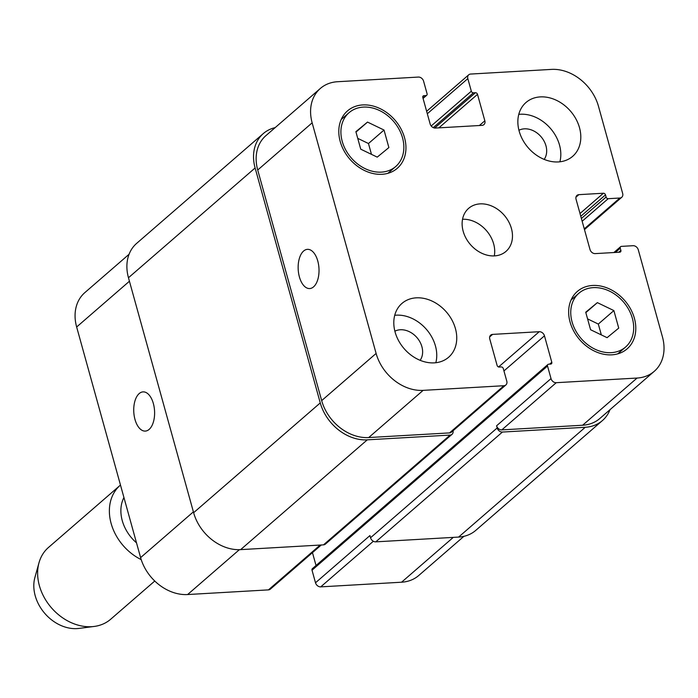 <?xml version="1.0" encoding="UTF-8"?>
<svg xmlns="http://www.w3.org/2000/svg" width="698" height="698" viewBox="0 0 698 698"><rect width="100%" height="100%" fill="white"/><g stroke="black" fill="none" stroke-linecap="round" stroke-linejoin="round"><path stroke-width="1.05" d="M136.503 542.843A37.518 29.464 -130.9 0 1 123.93 497.508M141.205 559.63A47.49 37.291 -130.9 0 1 120.231 485.258A47.49 37.291 -130.9 0 1 120.475 485.04M154.764 581.024L110.703 619.222A47.49 37.291 -130.9 0 1 94.178 626.446A47.49 37.291 -130.9 0 1 91.613 626.691A47.49 37.291 -130.9 0 1 50.422 606.597A47.49 37.291 -130.9 0 1 38.992 562.789A47.49 37.291 -130.9 0 1 48.485 547.459L120.231 485.258M94.178 626.446L79.057 628.409A37.997 29.84 -130.9 0 1 76.998 628.601A37.997 29.84 -130.9 0 1 44.053 612.53A37.997 29.84 -130.9 0 1 34.9 577.482L38.992 562.789M139.199 393.567A19.631 10.4 86.7 0 1 143.046 391.883A19.631 10.4 86.7 0 1 154.555 410.886A19.631 10.4 86.7 0 1 145.297 431.085A19.631 10.4 86.7 0 1 134.199 415.842A19.631 10.4 86.7 0 1 139.199 393.567M303.613 251.027A19.631 10.4 86.7 0 1 307.452 249.352A19.631 10.4 86.7 0 1 318.969 268.355A19.631 10.4 86.7 0 1 309.711 288.553A19.631 10.4 86.7 0 1 298.613 273.311A19.631 10.4 86.7 0 1 303.613 251.027M518.78 114.376A35.615 27.972 -130.9 0 1 550.469 128.432A35.615 27.972 -130.9 0 1 559.892 161.796M544.178 159.388A19.631 15.417 49.1 0 0 545.958 145.795A19.631 15.417 49.1 0 0 518.937 130.264M519.172 131.154A35.615 27.972 -130.9 0 1 525.995 102.501A35.615 27.972 -130.9 0 1 570.467 111.095A35.615 27.972 -130.9 0 1 572.665 156.335A35.615 27.972 -130.9 0 1 542.372 158.594A35.615 27.972 -130.9 0 1 519.172 131.154M395.112 332.082A35.615 27.972 -130.9 0 1 401.943 303.438A35.615 27.972 -130.9 0 1 446.406 312.023A35.615 27.972 -130.9 0 1 448.605 357.263A35.615 27.972 -130.9 0 1 418.32 359.522A35.615 27.972 -130.9 0 1 395.112 332.082M394.719 315.304A35.615 27.972 -130.9 0 1 426.417 329.36A35.615 27.972 -130.9 0 1 435.831 362.724M420.126 360.316A19.631 15.417 49.1 0 0 421.906 346.723A19.631 15.417 49.1 0 0 394.876 331.192M597.366 302.635L613.874 310.584L618.733 328.104L607.086 337.675L590.578 329.726L585.718 312.207L597.366 302.635L585.84 312.625M587.576 318.89L598.317 324.064L601.327 334.9M613.874 310.584L598.317 324.064M367.523 122.089L384.022 130.037L388.882 147.557L377.234 157.129L360.735 149.18L355.875 131.66L367.523 122.089L355.989 132.088M357.725 138.352L368.474 143.526L371.476 154.354M384.022 130.037L368.474 143.526M572.063 321.891A35.615 27.972 49.1 0 0 595.272 349.332A35.615 27.972 49.1 0 0 625.556 347.063A35.615 27.972 49.1 0 0 623.358 301.833A35.615 27.972 49.1 0 0 578.895 293.239A35.615 27.972 49.1 0 0 572.063 321.891M570.057 322.005A37.997 29.84 -130.9 0 1 577.342 291.441A37.997 29.84 -130.9 0 1 624.771 300.611A37.997 29.84 -130.9 0 1 627.118 348.86A37.997 29.84 -130.9 0 1 594.809 351.277A37.997 29.84 -130.9 0 1 570.057 322.005M342.221 141.354A35.615 27.972 49.1 0 0 365.42 168.785A35.615 27.972 49.1 0 0 395.714 166.525A35.615 27.972 49.1 0 0 393.515 121.286A35.615 27.972 49.1 0 0 349.044 112.701A35.615 27.972 49.1 0 0 342.221 141.354M340.205 141.467A37.997 29.84 -130.9 0 1 347.491 110.903A37.997 29.84 -130.9 0 1 394.92 120.065A37.997 29.84 -130.9 0 1 397.267 168.323A37.997 29.84 -130.9 0 1 364.958 170.731A37.997 29.84 -130.9 0 1 340.205 141.467M312.154 122.822A42.744 33.565 -130.9 0 1 320.356 88.445A42.744 33.565 -130.9 0 1 337.527 81.727L418.364 77.068A4.746 3.726 -130.9 0 1 423.59 81.169L427.071 93.741A1.902 1.492 -130.9 0 1 425.946 95.565L423.939 95.687A1.902 1.492 49.1 0 0 422.805 97.511L430.143 123.956A4.746 3.726 49.1 0 0 435.369 128.057L482.013 125.37A4.746 3.726 49.1 0 0 483.923 124.619A4.746 3.726 49.1 0 0 484.84 120.798L477.502 94.361A1.902 1.492 49.1 0 0 475.417 92.721L473.401 92.834A1.902 1.492 -130.9 0 1 471.316 91.194L467.826 78.621A4.746 3.726 -130.9 0 1 468.742 74.799A4.746 3.726 -130.9 0 1 470.644 74.058L551.481 69.399A42.744 33.565 -130.9 0 1 598.491 106.323L622.66 193.459A4.746 3.726 -130.9 0 1 621.752 197.281A4.746 3.726 -130.9 0 1 619.841 198.023L608.176 198.694A1.902 1.492 -130.9 0 1 606.091 197.054L605.489 194.89A1.902 1.492 49.1 0 0 603.395 193.241L578.869 194.655A4.746 3.726 49.1 0 0 576.958 195.405A4.746 3.726 49.1 0 0 576.042 199.227L589.993 249.509A4.746 3.726 49.1 0 0 595.211 253.61L619.745 252.196A1.902 1.492 49.1 0 0 620.871 250.373L620.269 248.209A1.902 1.492 -130.9 0 1 621.403 246.377L633.06 245.705A4.746 3.726 -130.9 0 1 638.286 249.814L662.454 336.942A42.744 33.565 -130.9 0 1 654.253 371.327A42.744 33.565 -130.9 0 1 637.073 378.046L556.245 382.696A4.746 3.726 -130.9 0 1 551.019 378.595L547.529 366.022A1.902 1.492 -130.9 0 1 548.663 364.199L550.67 364.086A1.902 1.492 49.1 0 0 551.795 362.253L544.466 335.817A4.746 3.726 49.1 0 0 539.24 331.707L492.587 334.394A4.746 3.726 49.1 0 0 490.677 335.145A4.746 3.726 49.1 0 0 489.769 338.966L497.107 365.403A1.902 1.492 49.1 0 0 499.192 367.052L501.208 366.93A1.902 1.492 -130.9 0 1 503.293 368.57L506.783 381.143A4.746 3.726 -130.9 0 1 505.867 384.964A4.746 3.726 -130.9 0 1 503.956 385.715L423.128 390.365A42.744 33.565 -130.9 0 1 376.109 353.441L312.154 122.822L257.719 170.015A42.744 33.565 -130.9 0 1 265.921 135.63L320.356 88.445M463.175 231.274A28.496 22.38 -130.9 0 1 468.637 208.353A28.496 22.38 -130.9 0 1 504.209 215.228A28.496 22.38 -130.9 0 1 505.971 251.411A28.496 22.38 -130.9 0 1 481.742 253.226A28.496 22.38 -130.9 0 1 463.175 231.274M321.289 544.99L270.362 589.138A4.746 3.726 -130.9 0 1 268.451 589.88L187.614 594.539A42.744 33.565 -130.9 0 1 140.603 557.615L76.649 326.996A42.744 33.565 -130.9 0 1 84.842 292.61L129.086 254.255M463.934 536.317L418.748 575.492A42.744 33.565 -130.9 0 1 401.568 582.211L320.731 586.87A4.746 3.726 -130.9 0 1 315.505 582.769L312.023 570.196A1.902 1.492 -130.9 0 1 312.381 568.669L547.895 364.496M316.028 565.502L312.46 552.633M494.297 255.904A28.496 22.38 49.1 0 0 462.538 219.268M263.303 133.58L136.66 243.366A42.744 33.565 49.1 0 0 128.467 277.752L193.625 512.707A42.744 33.565 49.1 0 0 240.636 549.631L323.488 544.859A4.746 3.726 49.1 0 0 325.39 544.117L452.034 434.322A4.746 3.726 -130.9 0 1 450.123 435.072L367.279 439.845A42.744 33.565 -130.9 0 1 320.269 402.912L255.11 167.965A42.744 33.565 -130.9 0 1 263.303 133.58A42.744 33.565 -130.9 0 1 275.16 127.621M315.505 582.769L369.94 535.575L370.542 537.748A4.746 3.726 49.1 0 0 375.768 541.849L458.612 537.076A42.744 33.565 49.1 0 0 475.792 530.358L602.435 420.562A42.744 33.565 -130.9 0 1 585.256 427.281L502.412 432.053A4.746 3.726 -130.9 0 1 497.185 427.953L496.583 425.789L551.019 378.595M654.253 371.327L599.818 418.512A42.744 33.565 -130.9 0 1 582.638 425.23L501.81 429.889A4.746 3.726 -130.9 0 1 496.583 425.789M505.867 384.964L451.432 432.158A4.746 3.726 -130.9 0 1 449.529 432.9L368.692 437.559A42.744 33.565 -130.9 0 1 321.673 400.626L257.719 170.015M453.019 430.788A4.746 3.726 -130.9 0 1 452.034 434.322M610.008 409.682A42.744 33.565 -130.9 0 1 602.435 420.562M129.435 281.233L76.649 326.996M453.281 537.381L401.568 582.211M373.351 541.255L320.731 586.87M320.164 545.051L268.451 589.88M239.362 549.684L187.614 594.539M193.39 511.852L140.603 557.615M479.395 125.518L484.84 120.798M427.316 113.748L467.826 78.621M584.261 228.865L619.841 198.023M575.946 197.185L578.869 194.655M582.638 425.23L637.073 378.046M501.81 429.889L556.245 382.696M503.947 370.935L544.466 335.817M498.573 366.965L539.24 331.707M489.673 336.925L492.587 334.394M449.529 432.9L503.956 385.715M368.692 437.559L423.128 390.365M321.673 400.626L376.109 353.441M367.279 439.845L240.636 549.631M193.625 512.707L320.269 402.912M450.123 435.072L323.488 544.859M551.795 362.253L549.623 364.147M547.529 366.022L312.023 570.196M497.185 427.953L370.542 537.748M502.412 432.053L375.768 541.849M585.256 427.281L458.612 537.076M620.269 248.209L615.374 252.449M620.871 250.373L618.698 252.257M603.395 193.241L580.012 213.518M605.489 194.89L580.78 216.301M606.091 197.054L581.382 218.474M608.176 198.694L582.158 221.257M471.316 91.194L431.19 125.98M473.401 92.834L433.266 127.629M475.417 92.721L434.68 128.031M477.502 94.361L438.868 127.856M423.939 95.687L422.77 96.699M425.946 95.565L422.979 98.139M255.11 167.965L128.467 277.752M617.713 353.869L625.556 347.063M571.051 300.044L578.895 293.239M387.87 173.322L395.714 166.525M341.2 119.498L349.044 112.701M426.635 111.305L468.742 74.799M584.47 229.598L621.752 197.281M620.635 246.682L613.874 252.536M426.714 95.268L423.067 98.427"/></g></svg>
